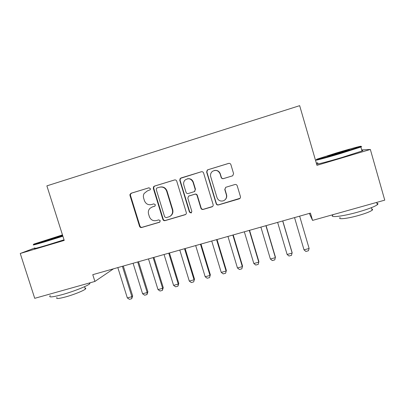 <?xml version="1.0" encoding="UTF-8"?>
<svg xmlns="http://www.w3.org/2000/svg" width="405" height="405" viewBox="0 0 405 405"><rect width="100%" height="100%" fill="white"/><g stroke="black" fill="none" stroke-linecap="round" stroke-linejoin="round"><path stroke-width="0.61" d="M150.417 188.664L148.863 187.814L131.109 193.246L129.965 194.43L129.98 195.473L139.523 226.279C139.943 227.286 140.672 227.691 141.709 227.499L159.621 222.223L160.274 220.73L158.73 219.874L156.421 220.553C153.065 221.181 150.711 219.88 149.364 216.65L148.569 214.073C147.982 211.881 148.443 209.967 149.951 208.337L152.24 206.975L155.019 206.013L155.353 204.722L153.804 203.872L151.495 204.565C148.139 205.208 145.785 203.907 144.433 200.667L143.638 198.085C143.173 196.471 143.335 194.932 144.129 193.479L147.298 190.937L150.27 189.732L150.417 188.664M232.338 175.932L232.718 175.77L233.579 173.623L230.901 164.648C230.47 163.6 229.701 163.185 228.597 163.407L207.851 169.756L207.259 170.07L206.636 172.054L216.174 203.71C216.599 204.743 217.358 205.153 218.447 204.95L239.274 198.83C240.261 198.379 240.646 197.63 240.433 196.567L237.208 185.773C236.778 184.731 236.014 184.315 234.91 184.528L225.706 187.307L224.77 189.484L226.37 194.815C226.937 197.574 225.965 199.564 223.449 200.789C220.391 201.574 218.239 200.51 216.994 197.594L210.716 176.737C210.18 174.545 210.782 172.743 212.519 171.315C215.9 169.589 218.427 170.449 220.092 173.892L221.14 177.385C221.565 178.423 222.33 178.838 223.428 178.62L232.622 175.821M309.334 213.41L312.559 220.396L310.427 213.101L92.77 274.676L94.912 281.44L113.491 268.814M312.559 220.396L384.75 200.146L370.347 149.46L361.716 149.931M34.941 247.921L20.25 253.484L64.223 240.418L46.879 185.865L299.659 105.664L316.963 165.326L370.347 149.46M20.25 253.484L34.724 298.323L94.912 281.44M176.747 181.187C176.322 180.159 175.573 179.754 174.504 179.967L154.467 186.097L153.535 186.791L153.313 188.345L162.856 219.409C163.276 220.421 164.015 220.831 165.068 220.634L185.252 214.696C186.158 214.245 186.502 213.516 186.29 212.509L176.747 181.187M180.929 177.998L201.315 171.76C202.404 171.543 203.158 171.953 203.588 172.986L213.126 204.606C213.339 205.644 212.974 206.388 212.023 206.833L203.158 209.441C202.08 209.643 201.326 209.233 200.9 208.205L197.038 195.463C196.612 194.435 195.863 194.025 194.785 194.233L188.578 196.157L187.824 198.217L191.848 211.44L191.109 212.979L189.444 212.149L179.744 180.271L180.2 178.438L201.315 171.76M317.778 162.734L316.335 163.164M151.961 207.066L154.837 206.155M149.091 187.768L131.579 193.124L130.44 194.304L130.456 195.347L139.968 226.056C140.388 227.058 141.112 227.458 142.15 227.271L159.894 222.051M174.778 179.906L154.867 185.996L153.94 186.685L153.718 188.239L163.23 219.206C163.65 220.214 164.384 220.619 165.437 220.426L185.687 214.447M157.069 187.955L156.452 188.391L156.259 189.53L164.632 216.822L166.187 217.677L169.432 216.655C172.069 215.141 173.051 212.868 172.368 209.825L166.642 191.109C165.28 187.844 162.906 186.543 159.519 187.211L157.069 187.955M169.923 216.386C172.459 214.858 173.391 212.61 172.717 209.648L172.368 209.825M159.879 187.11L159.904 187.105C163.286 186.442 165.65 187.738 167.007 190.993L172.717 209.648M188.953 195.98L195.063 194.106C196.136 193.899 196.886 194.304 197.311 195.331L201.158 208.033C201.584 209.056 202.333 209.471 203.411 209.269L212.595 206.494M181.253 177.922L180.524 178.357L180.068 180.19L189.737 211.967L191.474 212.762M193.023 182.204C191.19 178.61 188.583 177.851 185.196 179.931C183.764 181.339 183.298 183.03 183.809 184.999L186.022 192.289C186.447 193.317 187.196 193.727 188.274 193.519L194.491 191.58L195.235 189.515L193.023 182.204L193.306 182.113C192.183 179.385 190.188 178.286 187.333 178.828M194.365 191.651L194.77 191.459L195.235 189.515M193.306 182.113L195.514 189.403M214.372 170.485C217.222 170.014 219.196 171.128 220.29 173.826L221.338 177.309C221.763 178.347 222.522 178.757 223.616 178.544L232.5 175.861M224.836 199.974C226.496 198.571 227.068 196.81 226.547 194.683L226.37 194.815M225.691 187.318L224.952 189.368L226.547 194.683M228.911 163.342L208.089 169.71L207.502 170.019L206.879 171.998L216.386 203.553C216.812 204.581 217.566 204.991 218.654 204.788L240.069 198.288M117.825 267.589L127.332 297.933L131.893 296.693L122.386 266.298M132.658 295.969L131.706 298.718L131.893 296.693L132.658 295.969L123.297 266.039M131.706 298.718L129.428 299.335L127.332 297.933M133.083 263.27L142.59 293.782L147.197 292.526L137.69 261.969M147.886 291.823L146.964 294.577L147.197 292.526L147.886 291.823L138.525 261.731M146.964 294.577L144.666 295.204L142.59 293.782M148.493 258.911L158.001 289.59L162.653 288.325L153.146 257.595M163.266 287.636L162.38 290.395L162.653 288.325L163.266 287.636L153.905 257.383M162.38 290.395L160.056 291.023L158.001 289.59M62.466 234.9L34.02 244.033C32.066 244.898 35.837 243.921 45.34 241.107L62.724 235.71M62.886 236.216L45.284 241.684C35.544 244.564 31.681 245.557 33.691 244.655M62.623 235.391L44.069 240.955L62.557 235.189M90.148 282.776L89.621 283.89C87.05 286.143 73.28 291.58 62.223 294.627C52.199 297.29 48.21 297.614 50.25 295.599M85.015 288.097C85.946 288.152 86.052 288.487 85.334 289.099C83.47 290.785 73.594 294.734 65.671 296.906C58.457 298.814 55.566 299.017 57.004 297.513M64.031 239.826L46.448 245.319C36.46 248.25 32.643 249.176 34.992 248.088M340.757 152.842L359.999 146.721C365.016 144.828 351.029 148.554 336.408 152.948L317.105 159.119C313.232 160.628 325.711 157.348 340.757 152.842M360.217 146.843C361.908 146.468 362.131 146.529 360.89 147.03L340.975 153.389C325.539 158.011 312.761 161.352 316.735 159.788M339.608 152.867C331.923 155.171 325.463 156.867 327.928 155.945L337.436 152.923L349.368 149.749L339.608 152.867M341.096 152.422L336.064 153.91M376.913 203.249C378.169 203.442 378.31 203.933 377.339 204.733C374.478 206.747 367.978 209.208 357.838 212.114C342.139 216.553 328.83 217.956 332.94 215.045M371.825 209.101C372.737 209.258 372.843 209.633 372.149 210.225C370.099 211.719 365.437 213.506 358.167 215.581C346.969 218.74 337.228 219.702 340.175 217.525M361.908 150.599C363.062 150.402 363.098 150.533 362.019 150.994L342.134 157.423C326.41 162.111 313.546 165.321 318.006 163.519M327.554 156.188L328.07 156.026M164.06 254.507L173.568 285.353L178.271 284.077L168.763 253.176M178.802 283.409L177.952 286.168L178.271 284.077L178.802 283.409L169.447 252.983M177.952 286.168L175.603 286.806L173.568 285.353M179.79 250.057L189.292 281.075L194.041 279.784L184.538 248.716M194.496 279.136L193.676 281.9L194.496 279.136L185.141 248.543M193.676 281.9L191.307 282.543L189.292 281.075M195.676 245.562L205.178 276.752L209.977 275.451L200.475 244.205M210.352 274.818L209.567 277.587L210.352 274.818L200.996 244.058M209.567 277.587L207.173 278.235L205.178 276.752M211.729 241.021L221.231 272.388L226.076 271.067L216.579 239.649M226.37 270.459L225.62 273.228L226.37 270.459L217.019 239.527M225.62 273.228L223.201 273.886L221.231 272.388M227.949 236.434L237.446 267.973L242.342 266.642L232.845 235.047M242.549 266.055L241.836 268.829L242.549 266.055L233.204 234.946M241.836 268.829L239.395 269.492L237.446 267.973M244.336 231.797L253.829 263.518L258.775 262.172L249.283 230.399M253.829 263.518L255.752 265.052L258.223 264.379L258.901 261.605L249.556 230.318M260.896 227.114L270.383 259.013L275.385 257.651L265.898 225.696M270.383 259.013L272.287 260.562L274.782 259.889L275.42 257.104L266.08 225.646M277.627 222.38L287.115 254.461L292.167 253.09L282.68 220.948M287.115 254.461L288.993 256.031L291.514 255.347L292.111 252.563L282.776 220.922M309.126 248.473L299.644 216.148L309.126 248.473L308.418 250.756L305.871 251.449L304.018 249.865L309.126 248.473M294.536 217.591L304.018 249.865M152.644 206.808L152.24 206.975M159.853 222.067L159.469 222.279M142.15 227.271L141.709 227.499M139.968 226.056L139.523 226.279M130.456 195.347L129.98 195.473M131.579 193.124L131.109 193.246M185.414 214.554L185.105 214.746M165.437 220.426L165.068 220.634M163.23 219.206L162.856 219.409M153.718 188.239L153.313 188.345M154.867 185.996L154.467 186.097M167.007 190.993L166.642 191.109M203.411 209.269L203.158 209.441M201.158 208.033L200.9 208.205M197.311 195.331L197.038 195.463M195.063 194.106L194.785 194.233M189.312 195.828L189.013 195.959M189.737 211.967L189.444 212.149M180.068 180.19L179.744 180.271M130.44 194.304L129.965 194.43M185.556 214.503L185.252 214.696M153.94 186.685L153.535 186.791M191.398 212.792L191.109 212.979M194.77 191.459L194.491 191.58M180.524 178.357L180.2 178.438M89.621 283.89L89.343 283.004M84.564 286.674L85.334 289.099M359.999 146.721L360.693 147.106M377.339 204.733L376.675 202.414M371.415 207.669L372.149 210.225M362.019 150.994L360.89 147.03"/></g></svg>

